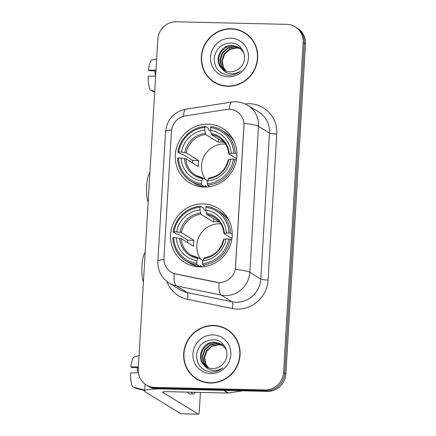 <?xml version="1.0" encoding="UTF-8"?>
<svg xmlns="http://www.w3.org/2000/svg" width="436" height="436" viewBox="0 0 436 436"><rect width="100%" height="100%" fill="white"/><g stroke="black" fill="none" stroke-linecap="round" stroke-linejoin="round"><path stroke-width="0.65" d="M203.225 203.912A31.817 30.493 -58.5 0 0 172.007 226.775A31.817 30.493 -58.5 0 0 184.739 262.505A31.817 30.493 -58.5 0 0 199.486 266.821A31.817 30.493 -58.5 0 0 230.699 243.964A31.817 30.493 -58.5 0 0 217.967 208.234A31.817 30.493 -58.5 0 0 203.225 203.912M207.961 124.151A31.817 30.493 -58.5 0 0 176.749 147.008A31.817 30.493 -58.5 0 0 189.48 182.739A31.817 30.493 -58.5 0 0 204.222 187.06A31.817 30.493 -58.5 0 0 235.44 164.198A31.817 30.493 -58.5 0 0 222.709 128.467A31.817 30.493 -58.5 0 0 207.961 124.151M229.211 109.305A16.208 15.533 -58.5 0 0 226.475 109.491L185.355 115.872A16.208 15.533 -58.5 0 0 171.452 131.35L163.931 257.949A16.208 15.533 -58.5 0 0 171.157 272.14A16.208 15.533 -58.5 0 0 175.959 274.031L216.207 282.299A16.208 15.533 -58.5 0 0 235.56 266.946L243.953 125.693A16.208 15.533 -58.5 0 0 236.726 111.507A16.208 15.533 -58.5 0 0 229.211 109.305M231.216 28.716A29.119 27.904 -58.5 0 0 202.653 49.639A29.119 27.904 -58.5 0 0 214.305 82.333A29.119 27.904 -58.5 0 0 227.799 86.284A29.119 27.904 -58.5 0 0 256.363 65.367A29.119 27.904 -58.5 0 0 244.71 32.667A29.119 27.904 -58.5 0 0 231.216 28.716M210.343 78.971A29.119 27.904 -58.5 0 0 214.894 82.687M213.585 325.463A29.119 27.904 -58.5 0 0 185.022 346.386A29.119 27.904 -58.5 0 0 196.674 379.08A29.119 27.904 -58.5 0 0 210.168 383.031A29.119 27.904 -58.5 0 0 238.732 362.109A29.119 27.904 -58.5 0 0 227.08 329.414A29.119 27.904 -58.5 0 0 213.585 325.463M192.712 375.718A29.119 27.904 -58.5 0 0 197.263 379.429M244.04 123.388L235.364 269.388A21.015 2.921 3.4 0 1 249.833 272.326A24.013 23.015 121.5 0 1 225.178 295.526A24.013 23.015 121.5 0 1 221.161 295.074L176.313 285.858A24.013 23.015 121.5 0 1 169.201 283.057L180.172 289.771A24.013 23.015 -58.5 0 0 187.284 292.578L232.132 301.788A24.013 23.015 -58.5 0 0 236.149 302.241A24.013 23.015 -58.5 0 0 260.804 279.04L269.481 133.045A24.013 23.015 -58.5 0 0 258.771 112.025L247.801 105.305A24.013 23.015 121.5 0 1 258.51 126.326A21.015 2.921 -176.6 0 0 244.04 123.388M146.273 384.944L148.611 386.378A18.012 17.26 -58.5 0 0 156.96 388.825L267.388 391.381L266.216 390.667A18.012 17.26 -58.5 0 0 284.708 373.265L304.312 43.284A18.012 17.26 -58.5 0 0 296.284 27.517A18.012 17.26 -58.5 0 1 304.312 43.284L284.708 373.265A18.012 17.26 -58.5 0 1 266.216 390.667L155.788 388.105L266.216 390.667L265.044 389.948A18.012 17.26 -58.5 0 0 283.542 372.546L303.145 42.57A18.012 17.26 -58.5 0 0 295.112 26.803A18.012 17.26 -58.5 0 0 286.768 24.356L176.34 21.8A18.012 17.26 -58.5 0 0 157.843 39.202L138.239 369.183A18.012 17.26 -58.5 0 0 146.273 384.944A18.012 17.26 -58.5 0 0 154.617 387.391L265.044 389.948M147.444 385.664A18.012 17.26 -58.5 0 0 155.788 388.105A18.012 17.26 -58.5 0 1 147.444 385.664M245.228 103.942A30.019 28.765 121.5 0 1 276.756 134.075L268.08 280.07A30.019 28.765 121.5 0 1 237.26 309.075A30.019 28.765 121.5 0 1 232.241 308.508A6.006 1.619 -78.4 0 0 232.132 301.788L221.161 295.074A21.015 5.673 101.6 0 1 219.063 282.713L174.204 273.612A21.015 5.673 101.6 0 0 176.313 285.858L187.284 292.578A6.006 1.619 -78.4 0 1 187.393 299.292A30.019 28.765 121.5 0 1 166.814 281.383M227.663 329.78A29.119 27.904 -58.5 0 0 222.284 327.42M245.288 33.032A29.119 27.904 -58.5 0 0 239.914 30.673M267.388 391.381A18.012 17.26 -58.5 0 0 285.88 373.979L305.483 43.998A18.012 17.26 -58.5 0 0 297.45 28.236L295.112 26.803M249.839 36.749A28.82 27.615 -58.5 0 0 245.724 33.643L244.552 32.923A28.82 27.615 -58.5 0 0 231.2 29.016A28.82 27.615 -58.5 0 0 202.931 49.72A28.82 27.615 -58.5 0 0 214.458 82.077A28.82 27.615 -58.5 0 0 227.815 85.99A28.82 27.615 -58.5 0 0 256.085 65.286A28.82 27.615 -58.5 0 0 244.552 32.923M225.837 70.943L223.014 67.177L221.804 60.522L224.12 53.955L229.374 49.252L236.203 47.698L240.688 48.652M226.104 71.041L223.477 67.46L222.273 60.811L224.584 54.238L229.837 49.535L236.666 47.982L240.051 48.543A13.571 13.004 -58.5 0 1 240.885 48.827M224.823 70.49L221.156 66.038L219.946 59.389L222.262 52.816L227.516 48.113L234.345 46.565L239.827 47.965M225.069 70.61L221.619 66.321L220.414 59.672L222.725 53.099L227.979 48.396L234.808 46.848L240.051 48.129M221.919 68.479A13.571 13.004 -58.5 0 0 223.886 69.967A13.571 13.004 -58.5 0 0 230.17 71.809A13.571 13.004 -58.5 0 0 240.372 67.417C249.163 59.285 242.999 43.191 231.445 42.995C221.711 43.311 215.967 48.32 214.201 58.015C214.218 67.602 218.801 73.335 227.941 75.221L228.927 75.275C233.238 75.324 237.108 73.946 240.536 71.144C237.059 73.357 233.402 74.147 229.559 73.51C226.295 72.888 223.75 71.215 221.919 68.479C213.15 61.285 220.458 44.309 232.486 45.426L238.923 47.361L243.888 52.816M224.093 70.092L219.76 65.187L218.556 58.533L220.867 51.966L226.12 47.262L232.949 45.709L239.157 47.502M230.655 38.155A19.571 18.753 -58.5 0 0 210.561 57.062A19.571 18.753 -58.5 0 0 228.355 76.85A19.571 18.753 -58.5 0 0 248.455 57.939A19.571 18.753 -58.5 0 0 230.655 38.155M214.458 82.077L215.629 82.796A28.82 27.615 -58.5 0 0 220.273 85.047M155.761 74.256L155.063 74.24A12.006 2.998 91.3 0 0 154.927 70.899M156.006 70.114L148.496 70.223L149.395 70.774L155.957 70.926M152.224 59.885A15.609 3.897 91.3 0 0 152.18 59.89A15.609 3.897 91.3 0 0 148.496 70.223M154.747 91.331L150.425 90.17A15.609 3.897 91.3 0 1 148.147 76.158L155.657 76.049M151.913 90.568L151.886 91.064L154.72 91.827M155.063 74.24L155.739 74.654M232.208 333.496A28.82 27.615 -58.5 0 0 228.093 330.384L226.922 329.671A28.82 27.615 -58.5 0 0 213.569 325.757A28.82 27.615 -58.5 0 0 185.3 346.462A28.82 27.615 -58.5 0 0 196.832 378.824A28.82 27.615 -58.5 0 0 210.185 382.732A28.82 27.615 -58.5 0 0 238.454 362.027A28.82 27.615 -58.5 0 0 226.922 329.671M208.212 367.684L205.383 363.924L204.173 357.269L206.49 350.697L211.743 345.993L218.572 344.445L223.058 345.394M208.473 367.788L205.847 364.207L204.642 357.553L206.953 350.985L212.207 346.282L219.036 344.729L222.42 345.29A13.571 13.004 -58.5 0 1 223.254 345.574M207.193 367.232L203.525 362.785L202.32 356.13L204.631 349.563L209.885 344.86L216.714 343.306L222.202 344.713M207.443 367.357L203.988 363.068L202.784 356.414L205.094 349.846L210.348 345.143L217.177 343.59L222.42 344.876M204.288 365.226A13.571 13.004 -58.5 0 0 206.255 366.714A13.571 13.004 -58.5 0 0 212.545 368.556A13.571 13.004 -58.5 0 0 222.742 364.158C231.532 356.032 225.368 339.933 213.814 339.737C204.081 340.058 198.336 345.061 196.571 354.757C196.592 364.343 201.17 370.082 210.31 371.968L211.297 372.017C215.607 372.072 219.477 370.693 222.905 367.891C219.428 370.104 215.771 370.889 211.929 370.257C208.664 369.635 206.119 367.957 204.288 365.226C195.519 358.027 202.827 341.05 214.855 342.173L221.292 344.102L226.262 349.563M206.462 366.84L202.13 361.929L200.925 355.28L203.236 348.707L208.49 344.004L215.319 342.456L221.526 344.249M213.024 334.897A19.571 18.753 -58.5 0 0 192.93 353.809A19.571 18.753 -58.5 0 0 210.73 373.592A19.571 18.753 -58.5 0 0 230.824 354.686A19.571 18.753 -58.5 0 0 213.024 334.897M196.832 378.824L197.999 379.538A28.82 27.615 -58.5 0 0 202.642 381.794M148.153 202.32A16.508 4.12 -88.7 0 1 146.665 185.976A16.508 4.12 -88.7 0 1 149.924 172.542M225.581 144.098A22.214 21.288 -58.5 0 0 224.366 144.033A22.214 21.288 -58.5 0 0 204.162 156.186A22.214 21.288 -58.5 0 0 205.65 179.594M207.105 186.99L205.176 185.807L204.871 186.919L201.737 185L201.519 183.632A28.58 27.386 -58.5 0 1 178.406 157.936L181.093 157.995A25.817 24.738 -58.5 0 0 201.683 180.886L203.072 178.019L207.58 180.776M192.276 162.775A28.514 27.326 121.5 0 1 192.565 160.415L182.471 154.24L181.011 154.066L177.883 152.153L178.755 152A28.58 27.386 -58.5 0 1 204.855 127.443L204.691 130.19A25.817 24.738 -58.5 0 0 181.447 152.06L186.145 152.867L198.712 160.562A22.214 21.288 -58.5 0 0 198.358 166.498L185.791 158.802L181.093 157.995M233.783 153.276L235.244 153.477A29.779 28.536 -58.5 0 0 221.935 130.386A29.779 28.536 -58.5 0 0 211.029 126.565L210.67 127.579A28.58 27.386 -58.5 0 1 233.783 153.276L231.091 153.21A25.817 24.738 -58.5 0 0 210.506 130.326L211.471 134.637L224.044 142.332A22.214 21.288 -58.5 0 0 221.15 142.06A22.214 21.288 -58.5 0 0 218.229 142.196L205.661 134.501L204.691 130.19M204.855 127.443L205.22 126.429L208.348 128.342L208.512 129.743L210.621 131.034M178.406 157.936L177.528 158.088A29.779 28.536 -58.5 0 0 190.837 181.18L193.965 183.098A29.779 28.536 -58.5 0 0 204.871 186.919M207.552 185.137A29.779 28.536 -58.5 0 0 234.89 159.413L233.429 159.211A28.58 27.386 -58.5 0 1 207.329 183.763L207.552 185.137L210.005 186.641M236.405 160.339L234.89 159.413M190.837 181.18A29.779 28.536 -58.5 0 0 201.737 185M205.22 126.429A29.779 28.536 -58.5 0 0 177.883 152.153M207.329 183.763L207.492 181.016A25.817 24.738 -58.5 0 0 230.737 159.145L233.429 159.211M201.683 180.886L201.519 183.632M181.447 152.06L178.755 152M230.737 159.145L228.404 159.789M208.888 178.15L207.492 181.016M185.791 158.802A22.214 21.288 -58.5 0 0 195.677 175.272L203.072 178.019M234.083 141.28A29.779 28.536 -58.5 0 0 225.063 132.304L221.935 130.386M235.244 153.477L236.955 154.529M210.506 130.326L210.67 127.579M236.666 158.693L228.758 153.854L231.091 153.21M228.758 153.854L229.096 153.554A23.092 22.132 -58.5 0 0 211.008 133.443M218.425 138.893L218.229 142.196M198.712 160.562L192.565 160.415M143.417 282.087A16.508 4.12 -88.7 0 1 141.923 265.742A16.508 4.12 -88.7 0 1 145.183 252.308M220.839 223.859A22.214 21.288 -58.5 0 0 219.624 223.799A22.214 21.288 -58.5 0 0 199.421 235.952A22.214 21.288 -58.5 0 0 200.914 259.36M202.364 266.756L200.44 265.573L200.129 266.685L197.001 264.766L196.778 263.393A28.58 27.386 -58.5 0 1 173.664 237.696L176.357 237.762A25.817 24.738 -58.5 0 0 196.941 260.646L198.336 257.78L202.838 260.537M187.54 242.536A28.514 27.326 121.5 0 1 187.829 240.181L177.735 234.001L176.275 233.832L173.141 231.914L174.019 231.761A28.58 27.386 -58.5 0 1 200.119 207.209L199.955 209.956A25.817 24.738 -58.5 0 0 176.705 231.827L181.403 232.628L193.971 240.323A22.214 21.288 -58.5 0 0 193.622 246.258L181.049 238.563L176.357 237.762M229.042 233.037L230.502 233.244A29.779 28.536 -58.5 0 0 217.193 210.152A29.779 28.536 -58.5 0 0 206.293 206.326L205.928 207.34A28.58 27.386 -58.5 0 1 229.042 233.037L226.349 232.977A25.817 24.738 -58.5 0 0 205.765 210.087L206.735 214.403L219.303 222.098A22.214 21.288 -58.5 0 0 216.409 221.826A22.214 21.288 -58.5 0 0 213.493 221.962L200.92 214.267L199.955 209.956M200.119 207.209L200.478 206.195L203.612 208.108L203.77 209.503L205.879 210.795M173.664 237.696L172.787 237.849A29.779 28.536 -58.5 0 0 186.096 260.946L189.229 262.859A29.779 28.536 -58.5 0 0 200.129 266.685M202.811 264.903A29.779 28.536 -58.5 0 0 230.148 239.179L228.687 238.972A28.58 27.386 -58.5 0 1 202.593 263.529L202.811 264.903L205.263 266.407M231.663 240.105L230.148 239.179M186.096 260.946A29.779 28.536 -58.5 0 0 197.001 264.766M200.478 206.195A29.779 28.536 -58.5 0 0 173.141 231.914M202.593 263.529L202.756 260.783A25.817 24.738 -58.5 0 0 226.001 238.912L228.687 238.972M196.941 260.646L196.778 263.393M176.705 231.827L174.019 231.761M226.001 238.912L223.663 239.555M204.146 257.916L202.756 260.783M181.049 238.563A22.214 21.288 -58.5 0 0 190.935 255.038L198.336 257.78M229.341 221.047A29.779 28.536 -58.5 0 0 220.327 212.065L217.193 210.152M230.502 233.244L232.214 234.29M205.765 210.087L205.928 207.34M231.93 238.459L224.017 233.62L226.349 232.977M224.017 233.62L224.36 233.32A23.092 22.132 -58.5 0 0 206.266 213.209M213.689 218.659L213.493 221.962M193.971 240.323L187.829 240.181M223.543 390.367L162.77 388.956A24.013 3.335 -176.6 0 0 144.648 391.114A24.013 3.335 -176.6 0 0 145.373 392.002L180.918 413.764L198.358 414.167L162.808 392.405A6.006 0.834 3.4 0 1 162.628 392.182A6.006 0.834 3.4 0 1 167.157 391.642L227.93 393.054L223.543 390.367A3.003 2.878 -58.5 0 0 224.05 390.334M198.358 414.167A3.003 0.747 91.3 0 0 198.462 414.2L181.027 413.797A3.003 0.747 -88.7 0 1 180.918 413.764M198.462 414.2A3.003 0.747 91.3 0 0 199.263 411.649L200.407 392.416M242.672 390.809L228.437 393.021A3.003 2.878 121.5 0 1 227.93 393.054M138.223 371.003L137.433 370.987A12.006 2.998 91.3 0 0 137.296 367.646M138.376 366.861L130.871 366.965L131.77 367.515L138.332 367.668M187.725 392.122A20.41 5.096 91.3 0 0 189.747 393.921L193.235 393.997A20.41 5.096 91.3 0 0 195.339 392.296M191.213 392.204A20.41 5.096 91.3 0 0 193.235 393.997M134.593 356.626A15.609 3.897 91.3 0 0 134.55 356.637A15.609 3.897 91.3 0 0 130.871 366.965M144.708 390.122L132.795 386.912A15.609 3.897 91.3 0 1 130.517 372.9L138.386 372.791M134.288 387.315L134.255 387.811L144.681 390.612M137.433 370.987L138.25 371.483M268.08 280.07A6.006 0.834 3.4 0 1 260.804 279.04L249.833 272.326L258.51 126.326L269.481 133.045A6.006 0.834 3.4 0 0 276.756 134.075M247.801 105.305C244.149 103.098 240.187 101.931 235.925 101.811L231.707 102.089A21.015 4.66 81.2 0 0 229.363 109.311M163.914 259.584A21.015 2.921 -176.6 0 0 157.859 261.262C157.619 270.598 161.402 277.863 169.201 283.057M157.859 261.262L165.56 131.585A21.015 2.921 3.4 0 1 171.599 129.912M165.56 131.585C167.097 119.377 173.871 111.916 185.889 109.202A21.015 4.66 81.2 0 0 183.551 116.259M232.241 308.508L187.393 299.292M283.542 372.546L285.88 373.979M303.145 42.57L305.483 43.998M154.617 387.391L156.96 388.825M195.677 175.272A22.214 21.288 -58.5 0 0 202.914 177.992M205.661 134.501A22.214 21.288 -58.5 0 0 186.145 152.867M208.315 178.711A23.092 22.132 -58.5 0 0 228.747 159.489M184.412 158.464A23.092 22.132 -58.5 0 0 202.506 178.575M205.193 133.307A23.092 22.132 -58.5 0 0 184.766 152.529M228.666 153.75C227.957 146.578 224.693 141.122 218.872 137.384A22.214 21.288 -58.5 0 0 211.471 134.637M190.935 255.038A22.214 21.288 -58.5 0 0 198.178 257.758M200.92 214.267A22.214 21.288 -58.5 0 0 181.403 232.628M203.579 258.477A23.092 22.132 -58.5 0 0 224.006 239.255M179.676 238.23A23.092 22.132 -58.5 0 0 197.764 258.341M200.456 213.073A23.092 22.132 -58.5 0 0 180.03 232.295M223.93 233.516C223.216 226.344 219.951 220.883 214.131 217.144A22.214 21.288 -58.5 0 0 206.735 214.403M162.808 392.405L162.835 391.986M224.126 390.378L228.437 393.021M231.707 102.089L185.889 109.202M152.18 59.89L156.671 58.915M232.519 138.343L231.412 137.667M208.757 178.117C219.106 176.313 225.625 170.16 228.317 159.669M202.74 186.99L201.634 186.308M227.777 218.109L226.671 217.433M204.015 257.883C214.37 256.079 220.889 249.926 223.575 239.435M197.999 266.75L196.892 266.074M144.648 391.114L145.063 384.132M134.55 356.637L139.04 355.662"/></g></svg>
